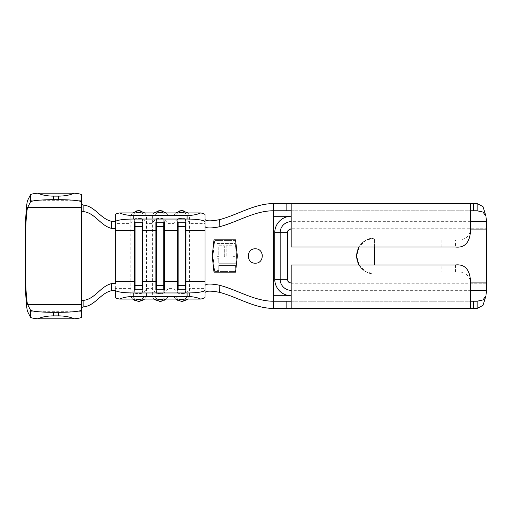 <?xml version="1.0" encoding="UTF-8"?>
<svg xmlns="http://www.w3.org/2000/svg" width="512" height="512" viewBox="0 0 512 512"><rect width="100%" height="100%" fill="white"/><g stroke="black" fill="none" stroke-linecap="round" stroke-linejoin="round"><path stroke-width="0.38" stroke-dasharray="2.56 1.92" d="M255.283 263.174A7.174 7.174 0 0 1 248.102 256A7.174 7.174 0 0 1 255.283 248.826A7.174 7.174 0 0 1 262.458 256A7.174 7.174 0 0 1 255.283 263.174M154.131 299.066L152.352 296.557L165.549 296.87L168.006 296.531A8.614 8.506 0 0 1 152.352 296.531L152.352 215.469A8.614 8.506 180 0 1 168.006 215.469L165.549 215.13A6.458 6.381 -0 0 0 163.008 212.934M157.357 212.934A6.458 6.381 -0 0 0 154.81 215.13L152.352 215.469L154.131 212.934M175.667 299.066L173.888 296.557L187.085 296.87L189.542 296.531A8.614 8.506 0 0 1 173.882 296.531L173.882 215.469A8.614 8.506 180 0 1 189.542 215.469L187.085 215.13A6.458 6.381 -0 0 0 184.538 212.934M178.886 212.934A6.458 6.381 -0 0 0 176.339 215.13L173.882 215.469L175.667 212.934M132.602 299.066L130.822 296.557L144.019 296.87L146.477 296.531A8.614 8.506 0 0 1 130.816 296.531L130.816 215.469A8.614 8.506 180 0 1 146.477 215.469L144.019 215.13A6.458 6.381 -0 0 0 141.472 212.934M135.821 212.934A6.458 6.381 -0 0 0 133.274 215.13L130.816 215.469L132.602 212.934M358.893 264.973L365.754 271.706L374.432 273.946A17.946 17.946 0 0 1 356.486 256A17.946 17.946 0 0 1 374.432 238.054L374.432 264.973M374.432 247.027L374.432 238.054L365.754 240.294L358.893 247.027M374.432 273.946C369.184 274.662 356.73 269.28 356.486 256C356.73 242.72 369.184 237.338 374.432 238.054A17.946 17.946 0 0 0 356.486 256A17.946 17.946 0 0 0 374.432 273.946M81.587 317.069L81.587 301.069M81.587 210.931L81.587 194.931M25.6 291.405L25.6 220.595M115.322 214.784L115.322 228.083M477.133 203.603L273.229 203.603L273.229 308.397L477.133 308.397M205.037 292.57L205.037 297.216M205.037 290.125L205.037 285.466M115.322 290.125L115.322 297.216M144.691 212.934L146.47 215.443L146.477 223.398L146.477 296.531L144.691 299.066M166.227 212.934L168.006 215.443L168.006 296.531L166.227 299.066M187.757 212.934L189.536 215.443L189.542 223.398L189.542 296.531L187.757 299.066M205.037 214.784L205.037 219.43M176.339 215.13L187.085 215.13M154.81 215.13L165.549 215.13M133.274 215.13L144.019 215.13M156.589 289.786L156.589 293.683L155.898 289.786M163.77 289.786L163.77 293.683L156.589 293.683M164.467 289.786L163.77 293.683M156.589 222.214L156.589 218.317L155.898 222.214M163.77 222.214L163.77 218.317L156.589 218.317M164.467 222.214L163.77 218.317M135.059 289.786L135.059 293.683L134.362 289.786M142.234 289.786L142.234 293.683L135.059 293.683M142.931 289.786L142.234 293.683M135.059 222.214L135.059 218.317L134.362 222.214M142.234 222.214L142.234 218.317L135.059 218.317M142.931 222.214L142.234 218.317M178.125 289.786L178.125 293.683L177.427 289.786M185.299 289.786L185.299 293.683L178.125 293.683M185.997 289.786L185.299 293.683M178.125 222.214L178.125 218.317L177.427 222.214M185.299 222.214L185.299 218.317L178.125 218.317M185.997 222.214L185.299 218.317M291.168 272.147L291.168 264.973L291.168 272.147L455.469 272.147L291.168 272.147L291.168 308.397L291.168 301.216L470.611 301.216L470.611 308.397L470.611 282.912L291.168 282.918L486.4 282.918L486.4 221.664M291.168 203.603L291.168 210.784L291.168 203.603M291.168 264.973L441.901 264.973L441.901 272.147M470.611 284.16C470.221 275.45 465.171 271.443 455.469 272.147L455.469 264.973L441.901 264.973M273.229 301.216L477.133 301.216M470.611 229.088L470.611 203.603L470.611 210.784L291.168 210.784L291.168 239.853L455.469 239.853C465.171 240.557 470.214 236.55 470.611 227.84L470.611 229.088L291.168 229.082A3.59 3.59 0 0 0 287.584 232.672L287.584 279.328A3.59 3.59 0 0 0 291.168 282.918L291.168 290.336L470.611 290.336M291.168 247.027L455.469 247.027L455.469 239.853L291.168 239.853L291.168 247.027L291.168 239.853M273.229 210.784L477.133 210.784M291.168 282.918L291.168 283.27L486.4 283.27L486.4 290.336M486.4 293.293L486.4 282.918M486.4 218.707L486.4 228.73L291.168 228.73L291.168 229.082L486.4 229.082M485.971 216.262L486.4 221.901M486.4 290.099L485.971 295.738M237.338 256L235.546 272.147L214.01 272.147L212.218 256L214.01 239.853L235.546 239.853L237.338 256M236.614 256L234.899 271.43L214.656 271.43L212.941 256L214.656 240.57L234.899 240.57L236.614 256L234.899 240.57L214.656 240.57L212.941 256L214.656 271.43L234.899 271.43L236.614 256M216.96 243.462L234.899 243.462L234.899 256.346L233.062 256.346L233.062 245.76L226.157 245.76L226.157 256.346L224.32 256.346L224.32 245.76L218.797 245.76L218.797 256.346L216.96 256.346L216.96 243.462L216.96 256.346L218.797 256.346L218.797 245.76L224.32 245.76L224.32 256.346L226.157 256.346L226.157 245.76L233.062 245.76L233.062 256.346L234.899 256.346L234.899 243.462L216.96 243.462M218.797 258.182L218.797 263.245L234.899 263.245L234.899 265.549L218.797 265.549L218.797 270.611L216.96 270.611L216.96 258.182L218.797 258.182L216.96 258.182L216.96 270.611L218.797 270.611L218.797 265.549L234.899 265.549L234.899 263.245L218.797 263.245L218.797 258.182M154.81 296.87A6.458 6.381 180 0 0 157.357 299.066M176.339 296.87A6.458 6.381 180 0 0 178.886 299.066M133.274 296.87A6.458 6.381 180 0 0 135.821 299.066M115.322 220.998L115.322 223.398L130.816 223.398A8.614 8.506 -0 0 1 146.477 223.398L152.352 223.398A8.614 8.506 -0 0 1 168.006 223.398L173.882 223.398A8.614 8.506 -0 0 1 189.542 223.398L205.037 223.398L205.037 288.602L189.542 288.602A8.614 8.506 0 0 1 173.882 288.602L168.006 288.602A8.614 8.506 0 0 1 152.352 288.602L146.477 288.602A8.614 8.506 0 0 1 130.816 288.602L115.322 288.602L115.322 291.002M81.587 200.314L27.667 200.314M81.587 307.61L81.587 204.39M81.587 311.686L27.667 311.686M115.322 223.398L115.322 288.602M163.008 299.066A6.458 6.381 180 0 0 165.549 296.87M141.472 299.066A6.458 6.381 180 0 0 144.019 296.87M184.538 299.066A6.458 6.381 180 0 0 187.085 296.87M287.584 279.328L274.758 279.328L274.758 232.672A16.41 16.41 0 0 1 291.168 216.262L273.229 216.262M274.758 279.328A16.41 16.41 0 0 0 291.168 295.738L291.168 283.27A3.942 3.942 0 0 1 287.226 279.328L287.226 232.672L274.758 232.672M273.229 295.738L291.168 295.738L291.168 290.336M441.901 247.027L441.901 239.853M470.611 221.664L291.168 221.664L291.168 229.082M287.584 232.672L287.226 232.672A3.942 3.942 0 0 1 291.168 228.73L291.168 221.664"/><path stroke-width="0.77" d="M255.283 248.826C246.054 248.358 246.016 263.629 255.283 263.174C264.538 263.622 264.525 248.384 255.283 248.826M219.168 285.152L219.398 292.314C210.771 290.688 205.984 290.771 205.037 292.57L205.037 285.466C205.939 283.699 210.65 283.597 219.168 285.152C237.28 289.805 254.483 301.216 273.229 301.216L273.229 210.784C254.483 210.784 237.28 222.195 219.168 226.848C210.65 228.403 205.939 228.301 205.037 226.534L205.037 219.43C205.971 221.216 210.758 221.306 219.398 219.686C237.427 214.976 254.573 203.603 273.229 203.603L291.168 203.603L291.168 247.027L455.469 247.027C465.171 248.083 470.214 242.106 470.611 229.088L486.4 229.082L486.4 282.918L470.611 282.918C470.221 269.901 465.171 263.923 455.469 264.973L291.168 264.973L291.168 308.397L470.611 308.397L470.611 282.912M374.432 264.973L374.432 247.027M115.322 291.002C115.142 290.49 113.869 290.394 111.507 290.707L111.437 283.661C99.942 286.368 94.522 300.48 81.587 300.48L83.104 300.493L81.587 301.069L81.587 317.069A22.97 2.374 180 0 1 74.33 318.803L37.683 318.803A22.97 2.374 180 0 1 30.464 317.197L30.464 310.054A22.97 2.374 0 0 0 53.402 312.307L53.402 315.878C47.373 315.917 42.138 316.89 37.683 318.803M81.587 202.067A22.97 2.374 180 0 0 58.618 199.693L58.618 196.122C64.64 196.083 69.875 195.11 74.33 193.197A22.97 2.374 0 0 1 81.587 194.931L81.587 300.48M58.618 199.693L53.402 199.693A22.97 2.374 180 0 0 30.464 201.946L30.464 194.803L27.667 200.314C26.867 202.138 26.176 208.896 25.6 220.595L25.6 280.467C26.125 294.394 26.81 302.419 27.667 304.544L30.464 310.054M30.464 317.197L27.667 311.686C26.867 309.862 26.176 303.104 25.6 291.405L25.6 280.467M30.464 194.803A22.97 2.374 0 0 1 37.683 193.197C42.138 195.11 47.373 196.083 53.402 196.122L53.402 199.693M74.33 193.197L37.683 193.197M58.618 196.122L53.402 196.122M25.6 231.533C26.125 217.606 26.81 209.581 27.667 207.456L30.464 201.946M74.33 318.803C69.875 316.89 64.64 315.917 58.618 315.878L58.618 312.307L53.402 312.307M58.618 312.307A22.97 2.374 0 0 0 81.587 309.933M58.618 315.878L53.402 315.878M111.507 221.293C100.294 218.835 95.181 206.054 83.117 205.043L83.104 211.59C94.97 212.634 100.403 225.741 111.437 228.339L111.507 221.293C113.869 221.606 115.142 221.51 115.322 220.998M111.507 290.707C100.294 293.165 95.181 305.946 83.117 306.957L81.587 307.61M81.587 204.39L83.117 205.043M111.437 283.661C113.837 283.315 115.136 283.398 115.322 283.917L115.322 228.083C115.13 228.602 113.837 228.691 111.437 228.339M83.104 211.59L81.587 210.931M83.104 300.493L83.117 306.957M115.322 228.083L115.322 214.784A17.946 2.835 0 0 1 119.68 212.934L200.678 212.934A17.946 2.835 0 0 1 205.037 214.784L205.037 221.875A17.946 2.835 180 0 0 187.098 219.04L187.098 215.494C192.518 215.45 197.05 214.598 200.678 212.934M214.01 272.147L235.546 272.147L237.338 256L235.546 239.853L214.01 239.853L212.218 256L214.01 272.147M219.398 292.314C237.427 297.024 254.573 308.397 273.229 308.397L286.144 308.397L286.144 301.216L291.168 301.216M205.037 290.125L205.037 297.216A17.946 2.835 180 0 1 200.678 299.066C197.05 297.402 192.518 296.55 187.098 296.506L187.098 292.96A17.946 2.835 0 0 0 205.037 290.125M119.68 299.066A17.946 2.835 180 0 1 115.322 297.216L115.322 290.125A17.946 2.835 0 0 0 133.261 292.96L133.261 296.506C127.84 296.55 123.315 297.402 119.68 299.066L200.678 299.066M133.261 292.96L187.098 292.96M205.037 281.517L205.037 230.483L185.997 230.483L185.299 226.586L185.299 285.414L185.997 281.517L185.997 289.786L177.427 289.786L177.427 222.214L185.997 222.214L185.997 281.517L205.037 281.517L205.037 285.466M185.299 222.214L185.299 226.586L178.125 226.586L177.427 230.483L164.467 230.483L163.77 226.586L163.77 285.414L164.467 281.517L164.467 289.786L155.898 289.786L155.898 222.214L164.467 222.214L164.467 281.517L177.427 281.517L178.125 285.414L178.125 289.786M163.77 222.214L163.77 226.586L156.589 226.586L155.898 230.483L142.931 230.483L142.234 226.586L142.234 285.414L142.931 281.517L142.931 289.786L134.362 289.786L134.362 222.214L142.931 222.214L142.931 281.517L155.898 281.517L156.589 285.414L156.589 289.786M133.261 296.506L187.098 296.506M205.037 230.483L205.037 221.875M119.68 212.934C123.315 214.598 127.84 215.45 133.261 215.494L133.261 219.04L187.098 219.04M133.261 219.04A17.946 2.835 180 0 0 115.322 221.875M133.261 215.494L187.098 215.494M156.589 222.214L156.589 285.414L163.77 285.414L163.77 289.786M142.234 222.214L142.234 226.586L135.059 226.586L135.059 289.786M115.322 281.517L134.362 281.517L135.059 285.414L142.234 285.414L142.234 289.786M115.322 230.483L134.362 230.483L135.059 226.586L135.059 222.214M178.125 222.214L178.125 285.414L185.299 285.414L185.299 289.786M219.398 219.686L219.168 226.848M470.611 290.336L486.4 290.336L485.971 295.738L482.97 299.936L477.133 301.216L477.133 308.397L470.611 308.397M477.133 301.216L470.611 301.216M291.168 308.397L286.144 308.397M273.229 308.397L273.229 301.216L286.144 301.216M291.168 203.603L477.133 203.603L477.133 210.784L482.97 212.064L485.971 216.262L486.4 221.664L470.611 221.664M470.611 210.784L477.133 210.784M291.168 210.784L286.144 210.784L286.144 203.603M273.229 203.603L273.229 210.784L286.144 210.784M486.4 229.082L486.4 221.664M486.4 290.336L486.4 282.918M477.133 203.603L482.97 206.566L485.971 216.262M470.611 229.088L470.611 203.603M485.971 295.738L482.97 305.434L477.133 308.397M358.893 247.027L356.486 256L358.893 264.973M157.357 299.066A6.458 6.381 180 0 0 163.008 299.066M163.008 212.934A6.458 6.381 -0 0 0 157.357 212.934M178.886 299.066A6.458 6.381 180 0 0 184.538 299.066M184.538 212.934A6.458 6.381 -0 0 0 178.886 212.934M135.821 299.066A6.458 6.381 180 0 0 141.472 299.066M141.472 212.934A6.458 6.381 -0 0 0 135.821 212.934M291.168 229.082A3.59 3.59 0 0 0 287.584 232.672L287.584 279.328A3.59 3.59 0 0 0 291.168 282.918M81.587 207.456L27.667 207.456M81.587 304.544L27.667 304.544M205.037 288.602L205.037 292.57M205.037 223.398L205.037 219.43M273.229 295.738L291.168 295.738A16.41 16.41 0 0 1 274.758 279.328L274.758 232.672A16.41 16.41 0 0 1 291.168 216.262L273.229 216.262M473.446 308.397L473.446 301.216M473.446 203.603L473.446 210.784M274.758 279.328L280.16 279.328A11.014 11.014 0 0 0 291.168 290.336M274.758 232.672L280.16 232.672A11.014 11.014 0 0 1 291.168 221.664M287.584 279.328L280.16 279.328L280.16 232.672L287.584 232.672M166.227 299.066L160.179 301.523L154.131 299.066M166.227 212.934L160.179 210.477L154.131 212.934M187.757 299.066L181.715 301.523L175.667 299.066M187.757 212.934L181.715 210.477L175.667 212.934M144.691 299.066L138.65 301.523L132.602 299.066M144.691 212.934L138.65 210.477L132.602 212.934"/></g></svg>
